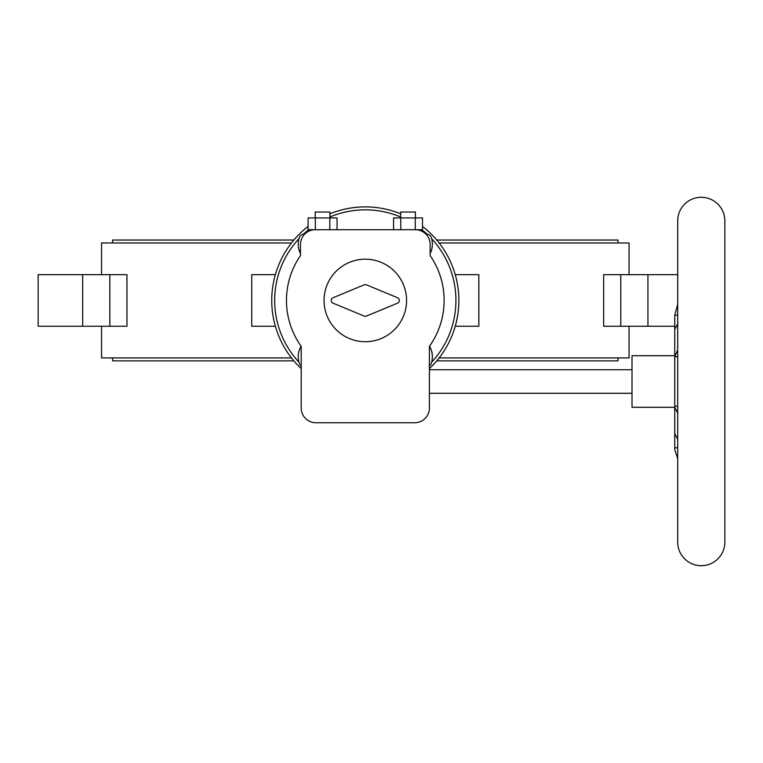 <?xml version="1.0" encoding="UTF-8"?>
<svg xmlns="http://www.w3.org/2000/svg" width="763" height="763" viewBox="0 0 763 763"><rect width="100%" height="100%" fill="white"/><g stroke="black" fill="none" stroke-linecap="round" stroke-linejoin="round"><path stroke-width="1.14" d="M429.397 368.624A93.572 93.572 0 0 0 422.502 226.401M400.67 213.821A93.572 93.572 0 0 0 329.94 213.821A93.572 93.572 0 0 1 365.305 206.887M439.145 357.923L629.065 357.923L629.065 326.24M629.065 274.67L629.065 242.987L439.145 242.987M291.456 242.987L101.536 242.987L101.536 274.67M101.536 326.24L101.536 357.923L291.456 357.923M293.85 240.04L112.59 240.04L112.59 242.987M293.85 360.87L112.59 360.87L112.59 357.923M618.02 357.923L618.02 360.87L436.751 360.87M618.02 242.987L618.02 240.04L436.751 240.04M620.777 274.67L603.647 274.67L603.647 326.24L620.777 326.24L620.777 274.67L677.697 274.67M455.253 326.24L478.849 326.24L478.849 274.67L455.253 274.67M275.357 274.67L251.752 274.67L251.752 326.24L275.357 326.24M82.671 274.67L38.15 274.67L38.15 326.24L82.671 326.24L82.671 274.67L126.963 274.67L126.963 326.24L82.671 326.24M674.75 326.24L620.777 326.24M308.109 226.401A93.572 93.572 0 0 0 301.204 368.624A93.572 93.572 0 0 1 308.109 226.401M701.273 565.698A23.577 23.577 0 0 1 677.697 542.121L677.697 220.879A23.577 23.577 0 0 1 701.273 197.302A23.577 23.577 0 0 1 724.85 220.879L724.85 542.121A23.577 23.577 0 0 1 701.273 565.698M415.406 229.72L315.205 229.72A14.735 14.735 0 0 0 300.469 244.456L300.469 255.605A78.837 78.837 0 0 0 301.204 346.345L301.204 408.024A14.735 14.735 0 0 0 315.939 422.759L414.662 422.759A14.735 14.735 0 0 0 429.397 408.024L429.397 346.345A78.837 78.837 0 0 0 430.141 255.605L430.141 244.456A14.735 14.735 0 0 0 415.406 229.72L422.502 229.72L422.502 217.932L415.263 217.932L415.263 229.72M677.697 356.817L674.75 356.817L674.75 406.183L677.697 406.183M674.75 406.183L674.75 449.569L677.697 458.744M674.75 355.711L632.012 355.711L632.012 407.289L674.75 407.289M315.205 217.932L315.205 212.038L329.94 212.038L329.94 217.932M400.67 217.932L400.67 212.038L415.406 212.038L415.406 217.932M406.565 300.45A41.259 41.259 0 0 1 365.305 341.71A41.259 41.259 0 0 1 324.046 300.45A41.259 41.259 0 0 1 365.305 259.191A41.259 41.259 0 0 1 406.565 300.45M677.697 315.186L674.75 315.186L674.75 329.406L677.697 323.741M674.75 407.366L677.697 413.031M674.75 315.186L677.697 304.256M674.75 356.817L677.697 349.969M674.75 329.406L674.75 355.634M674.75 433.594L677.697 439.259M397.523 303.178L366.431 316.073A2.947 2.947 0 0 1 364.17 316.073L333.078 303.178A2.947 2.947 0 0 1 333.078 297.732L364.17 284.837A2.947 2.947 0 0 1 366.431 284.837L397.523 297.732A2.947 2.947 0 0 1 397.523 303.178M393.574 229.72L393.574 217.932L415.263 217.932M400.804 217.932L400.804 229.72M315.205 229.72L308.109 229.72L308.109 217.932L329.797 217.932L329.797 229.72M315.338 217.932L315.338 229.72M329.797 217.932L337.036 217.932L337.036 229.72M301.204 365.887A4.425 4.425 0 0 1 299.43 363.655A20.63 20.63 0 0 1 301.099 346.202M300.469 253.554A20.63 20.63 0 0 1 299.43 237.255A4.425 4.425 0 0 1 302.1 234.575A20.63 20.63 0 0 1 305.066 233.764M429.502 346.202A20.63 20.63 0 0 1 431.181 363.655A4.425 4.425 0 0 1 429.397 365.887M425.535 233.764A20.63 20.63 0 0 1 428.501 234.575A4.425 4.425 0 0 1 431.181 237.255A20.63 20.63 0 0 1 430.141 253.554M431.639 362.196A90.625 90.625 0 0 0 431.639 238.714M427.042 234.117A90.625 90.625 0 0 0 421.958 229.72M400.67 217.016A90.625 90.625 0 0 0 329.94 217.016M647.94 326.24L647.94 274.67M109.834 326.24L109.834 274.67M308.643 229.72A90.625 90.625 0 0 0 303.56 234.117M298.962 238.714A90.625 90.625 0 0 0 298.962 362.196M677.697 447.814L674.75 447.814M632.012 393.288L429.397 393.288M724.85 542.121L724.85 220.879M632.012 369.712L429.397 369.712"/></g></svg>
